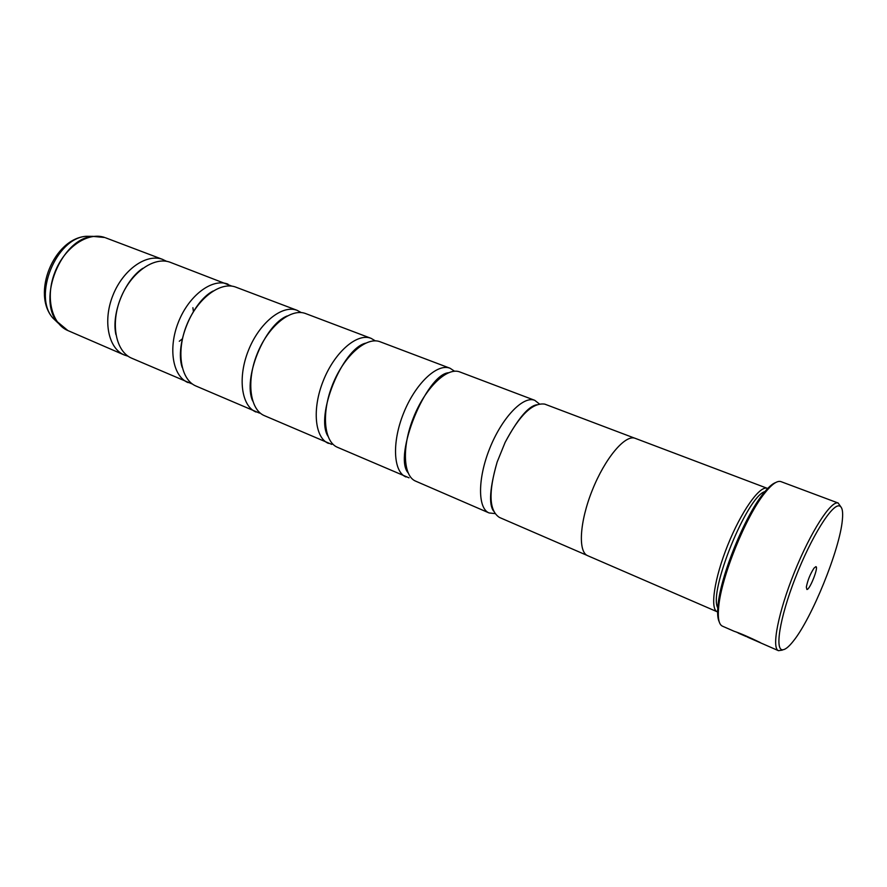 <?xml version="1.0" encoding="UTF-8"?>
<svg xmlns="http://www.w3.org/2000/svg" width="887" height="887" viewBox="0 0 887 887"><rect width="100%" height="100%" fill="white"/><g stroke="black" fill="none" stroke-linecap="round" stroke-linejoin="round"><path stroke-width="1.33" d="M231.862 286.135L169.86 262.153C153.728 256.365 130.589 272.874 120.521 298.553C110.254 324.165 115.909 351.707 131.731 358.215L191.736 383.783M301.292 312.59L297.2 310.361L235.365 286.967C219.887 281.423 197.014 298.852 186.592 325.374C175.97 351.829 180.793 379.813 195.983 386.033L259.481 413.098M375.378 340.874L371.065 338.335L305.15 313.388C290.448 308.155 267.918 326.593 257.119 354.002C246.131 381.343 249.99 409.794 264.426 415.67L331.76 444.387M454.576 371.232L450.064 368.249L379.636 341.595C365.854 336.705 343.79 356.264 332.581 384.636C321.194 412.943 323.932 441.837 337.481 447.303L409.04 477.827M539.429 403.973L534.75 400.314L459.344 371.775C446.638 367.307 425.15 388.096 413.508 417.489C401.7 446.815 403.153 476.164 415.637 481.142L489.07 512.941L494.968 513.584M634.538 438.111L544.806 404.139C532.732 402.332 519.483 415.116 505.08 442.48L497.152 462.027C488.293 492.296 489.059 510.768 499.448 517.443L586.983 555.34M736.942 632.353L760.226 642.532C748.561 636.899 739.858 633.141 734.103 631.267L734.015 631.222M746.355 636.589L738.549 633.218M783.409 649.683C785.926 649.118 789.131 646.379 793.033 641.478C811.76 618.705 839.934 549.219 842.373 519.837C843.182 511.522 842.229 506.898 839.501 505.978C832.35 503.262 811.195 537.012 795.34 577.88C779.374 618.738 774.318 652.145 783.409 649.683M782.301 650.116L778.464 650.681C771.291 648.22 778.276 612.074 794.53 571.938C810.696 531.779 831.008 500.357 838.115 503.018L840.876 506.854M815.818 566.671L814.033 568.112C810.241 573.944 807.68 580.275 806.338 587.105L806.904 589.489C809.831 589.944 819.056 566.316 815.818 566.671M838.326 503.084L780.76 481.552C777.012 480.521 771.679 484.369 764.749 493.094C745.923 516.167 721.286 576.927 718.714 606.597C717.583 617.951 718.814 624.47 722.395 626.144L734.103 631.267M717.616 611.941L717.273 611.808C709.822 609.092 714.312 578.402 727.783 545.062C741.155 511.677 759.46 485.732 767.011 488.238L767.676 488.493M166.667 261.343L162.266 259.281C146.067 253.471 122.905 269.859 112.871 295.449C102.637 320.961 108.391 348.447 124.291 354.988L128.171 356.252M767.355 488.349L634.804 438.178C624.847 434.752 604.978 458.413 592.35 490.079C579.599 521.711 577.847 551.902 587.66 555.683L717.273 611.808M227.992 284.15L227.283 283.907C211.727 278.33 188.809 295.648 178.431 322.07C167.865 348.414 172.788 376.354 188.055 382.607M297.2 310.361L296.535 310.128C281.733 304.851 259.159 323.167 248.404 350.465C237.461 377.696 241.441 406.102 255.977 412.012M371.065 338.335L370.433 338.113C356.53 333.179 334.399 352.594 323.245 380.845C311.914 409.029 314.796 437.879 328.456 443.4M450.064 368.249L449.487 368.05C436.637 363.515 415.072 384.16 403.485 413.42C391.732 442.624 393.351 471.917 405.969 476.962M534.75 400.314L534.229 400.137C522.631 396.09 501.787 418.076 489.724 448.423C477.528 478.725 477.672 508.451 489.07 512.941M717.783 607.817C708.236 592.028 747.087 496.254 764.938 491.575M778.464 650.681L761.157 643.108M719.213 621.798C717.616 618.572 717.217 613.017 718.026 605.122C720.543 575.951 744.703 516.356 763.23 493.682C768.142 487.44 772.3 483.725 775.704 482.539M192.9 307.7L193.433 311.725M182.478 338.745L179.285 341.262M64.141 328.534L57.921 322.824C36.5 299.496 61.358 238.204 92.98 236.397L104.766 237.505C88.057 231.496 64.718 247.107 55.005 271.965C45.071 296.735 51.49 323.799 67.889 330.563L124.291 354.988M93.29 236.352L86.205 236.297C56.103 238.026 32.608 295.97 52.998 318.167L58.121 323.068M67.889 330.563L52.998 318.167C31.256 293.985 53.763 238.503 86.205 236.297L101.417 236.629M505.08 442.48C517.831 418.786 528.364 406.224 536.668 404.794M497.152 462.027C489.801 487.905 488.604 504.248 493.56 511.067M407.998 472.682C393.24 455.807 426.192 374.558 448.545 372.728M327.857 436.071C315.195 415.593 342.194 349.046 365.533 343.18M252.695 401.024C242.495 378.782 264.393 324.808 287.2 315.96M182.145 367.307C174.65 344.832 192.058 301.913 213.091 291.014M115.898 334.599C111.23 313.344 124.623 280.336 142.774 268.317M105.52 237.783L162.997 259.547M747.697 637.221L761.623 643.308M718.026 605.122L718.714 606.597M763.23 493.682L764.749 493.094"/></g></svg>
